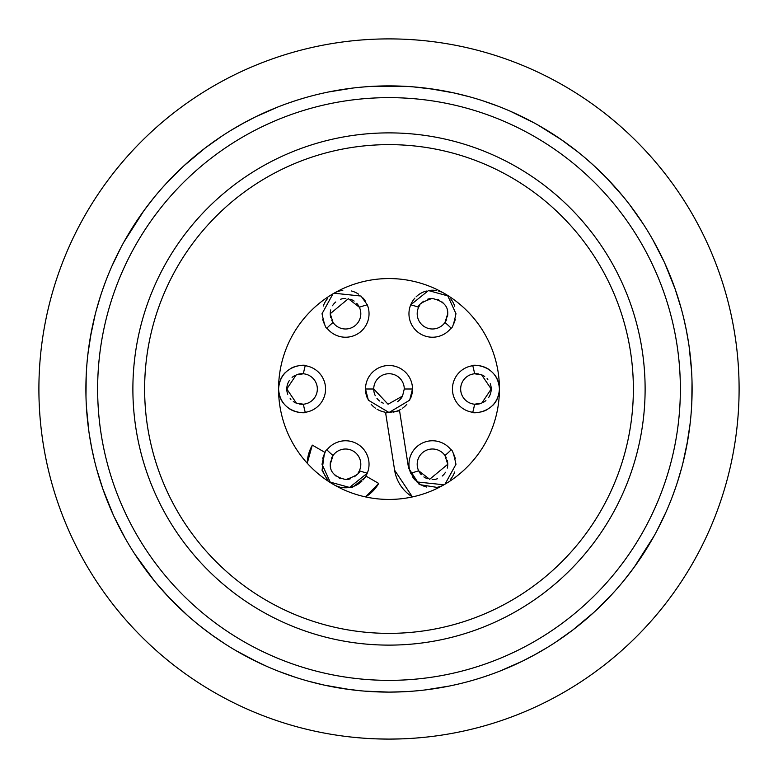 <?xml version="1.0" encoding="UTF-8"?>
<svg xmlns="http://www.w3.org/2000/svg" width="778" height="778" viewBox="0 0 778 778"><rect width="100%" height="100%" fill="white"/><g stroke="black" fill="none" stroke-linecap="round" stroke-linejoin="round"><path stroke-width="1.17" d="M389 739.1L374.607 738.808L389 739.1A350.1 350.1 0 0 1 38.9 389A350.1 350.1 0 0 1 389 38.9A350.1 350.1 0 0 1 739.1 389A350.1 350.1 0 0 1 389 739.1L403.393 738.808L389 739.1M361.449 738.011L354.126 737.359M351.403 737.077L362.422 738.089M415.578 738.089L426.597 737.077L415.569 738.089M307.855 681.042L323.638 684.971M342.748 688.559L359.679 690.689M364.658 691.127L389 692.109L403.344 691.768M372.302 691.652L389 692.109A303.109 303.109 0 0 1 85.891 389A303.109 303.109 0 0 1 389 85.891L409.082 86.562L374.656 86.232M365.913 86.776L360.428 87.243M346.404 88.906L332.614 91.182M319.719 93.914L319.116 94.06M306.435 97.357L303.196 98.291M123.897 242.046L143.784 210.838L153.461 198.225M161.61 188.587L166.881 182.752M184.143 165.607L205.509 147.742M230.833 130.432L244.136 122.749M256.088 116.593L278.018 106.946M288.132 103.173L295.339 100.732M85.979 396.372L86.202 375.249M87.496 357.87L88.322 350.732M90.297 337.535L95.159 314.623M100.595 295.757L102.667 289.552M112.713 264.345L114.93 259.541M154.219 580.699L134.779 554.053M126.415 540.409L124.208 536.509M113.238 514.803L102.852 488.954M94.226 459.574L91.473 446.903M88.857 431.275L86.455 407.409M295.339 677.268L279.234 671.531M258.957 662.798L235.899 650.603M212.482 635.402L210.955 634.303M187.595 615.515L168.797 597.29M96.754 469.426L103.036 489.508M114.084 516.65L125.151 538.191M141.197 563.544L143.23 566.403M155.59 582.372L168.914 597.416M199.829 625.823L211.003 634.333M100.605 295.708L96.219 310.568M91.327 331.846L87.914 354.058M85.959 382.786L85.891 389.72M86.484 408.003L86.689 410.92M88.838 431.119L88.935 431.839M89.353 434.639L91.746 448.303M222.226 135.897L205.159 148.014M182.606 167.017L165.685 184.046M121.057 247.297L111.993 265.95M105.322 282.239L101.724 292.314M404.998 691.681L389 692.109A303.109 303.109 0 0 0 692.109 389A303.109 303.109 0 0 0 389 85.891A303.109 303.109 0 0 1 692.109 389A303.109 303.109 0 0 1 389 692.109A303.109 303.109 0 0 1 85.891 389A303.109 303.109 0 0 1 389 85.891L373.002 86.319M352.629 88.079L328.705 91.95M302.525 98.495L297.206 100.129M277.367 107.199L257.8 115.757M255.485 116.885L241.501 124.198M211.674 634.819L224.949 643.873M251.43 659.092L267.35 666.62M294.308 676.938L295.183 677.22M324.125 685.087L349.614 689.541M578.171 152.177L560.471 139.048M534.068 122.866L510.65 111.38M484.004 101.169L482.807 100.78M453.875 92.913L428.804 88.517L413.332 86.873L435.233 89.441M412.087 691.224L417.572 690.757M431.596 689.094L445.386 686.818M458.281 684.086L458.884 683.94M471.565 680.643L474.804 679.709M654.104 535.954L634.216 567.162L624.54 579.775M616.39 589.413L611.119 595.248M593.857 612.393L572.491 630.258M547.167 647.568L533.864 655.251M521.912 661.407L499.982 671.054M489.868 674.827L482.661 677.268M692.021 381.628L691.798 402.751M690.504 420.13L689.678 427.268M687.703 440.465L682.841 463.377M677.405 482.243L675.333 488.448M665.287 513.655L663.07 518.459M629.781 204.886L643.221 223.947M651.585 237.591L653.792 241.491M664.762 263.197L675.148 289.046M683.774 318.426L686.527 331.097M689.143 346.725L691.545 370.591M482.661 100.732L497.657 106.041M513.47 112.635L516.524 114.026M538.162 125.141L561.774 139.952M585.999 158.644L595.326 166.949M606.976 178.386L622.945 196.28M470.116 96.949L454.371 93.029M681.246 308.574L674.964 288.492M663.916 261.35L652.849 239.809M636.803 214.456L634.77 211.597M622.41 195.628L607.21 178.619M606.48 177.87L594.003 165.733M677.395 482.292L681.781 467.432M686.673 446.154L690.086 423.942M692.041 395.214L692.109 388.28M691.516 369.997L691.311 367.08M689.162 346.881L689.065 346.161M688.647 343.361L686.254 329.697M555.774 642.103L572.841 629.986M595.394 610.983L612.315 593.954M656.943 530.703L666.007 512.05M672.678 495.761L676.277 485.686M425.371 689.921L449.295 686.05M475.475 679.505L480.794 677.871M500.633 670.801L520.2 662.243M522.515 661.115L536.499 653.802M428.804 88.517L413.332 86.873M409.082 86.562L405.999 86.368M389 645.118A256.118 256.118 0 0 1 132.882 389A256.118 256.118 0 0 1 389 132.882A256.118 256.118 0 0 1 645.118 389A256.118 256.118 0 0 1 389 645.118A256.118 256.118 0 0 1 132.882 389A256.118 256.118 0 0 1 389 132.882M389 499.437A110.437 110.437 0 0 1 278.563 389A110.437 110.437 0 0 1 389 278.563A110.437 110.437 0 0 1 499.437 389A110.437 110.437 0 0 1 389 499.437M375.278 395.701A15.268 15.268 0 0 1 373.732 389L365.504 389A23.496 23.496 0 0 0 367.663 398.842M371.184 404.327A23.496 23.496 0 0 0 375.492 408.226M377.067 409.238A23.496 23.496 0 0 0 384.847 412.126M393.182 412.116A23.496 23.496 0 0 0 400.952 409.228M402.547 408.197A23.496 23.496 0 0 0 406.826 404.307M410.337 398.832A23.496 23.496 0 0 0 412.496 389L404.268 389A15.268 15.268 0 0 0 389 373.732A15.268 15.268 0 0 0 373.732 389L388.047 404.239L402.537 396.06L404.268 389M476.447 412.496A23.496 23.496 0 0 0 477.993 412.408M481.047 411.932A23.496 23.496 0 0 0 486.882 409.792M492.921 405.231A23.496 23.496 0 0 0 497.677 397.918M498.066 381.103A23.496 23.496 0 0 0 494.283 374.325M489.187 369.599A23.496 23.496 0 0 0 479.141 365.718M323.249 471.75A23.496 23.496 0 0 0 327.295 479.112M333.801 484.645A23.496 23.496 0 0 0 339.655 487.038M341.348 487.407A23.496 23.496 0 0 0 349.546 487.436M351.675 486.97A23.496 23.496 0 0 0 361.877 481.174M363.093 479.909A23.496 23.496 0 0 0 366.788 474.308M324.105 454.644A23.496 23.496 0 0 0 322.695 458.757M412.291 476.331A23.496 23.496 0 0 0 414.917 479.909M419.517 483.897A23.496 23.496 0 0 0 426.519 487.018M435.203 487.631A23.496 23.496 0 0 0 443.83 484.859M450.423 479.452A23.496 23.496 0 0 0 454.683 471.945M455.305 458.767A23.496 23.496 0 0 0 453.895 454.644M453.895 323.356A23.496 23.496 0 0 0 455.305 319.243M454.751 306.25A23.496 23.496 0 0 0 450.705 298.888M444.199 293.355A23.496 23.496 0 0 0 438.345 290.962M436.653 290.593A23.496 23.496 0 0 0 428.454 290.564M426.325 291.03A23.496 23.496 0 0 0 416.123 296.826M414.907 298.091A23.496 23.496 0 0 0 411.212 303.692M279.934 396.897A23.496 23.496 0 0 0 283.717 403.675M288.813 408.401A23.496 23.496 0 0 0 298.859 412.282M301.553 365.504A23.496 23.496 0 0 0 300.007 365.592M296.953 366.068A23.496 23.496 0 0 0 291.118 368.208M285.079 372.769A23.496 23.496 0 0 0 280.323 380.082M322.695 319.233A23.496 23.496 0 0 0 324.105 323.356M365.709 301.669A23.496 23.496 0 0 0 363.083 298.091M358.483 294.103A23.496 23.496 0 0 0 351.481 290.982M342.797 290.369A23.496 23.496 0 0 0 334.17 293.141M327.577 298.548A23.496 23.496 0 0 0 323.317 306.055M438.636 487.65L419.284 484.568L408.557 468.045A24.206 24.206 0 0 1 408.557 468.045L399.561 410.774L385.635 412.962L394.631 470.233A38.297 38.297 0 0 0 394.641 470.301A38.297 38.297 0 0 0 412.418 496.918L394.631 470.233M352.162 487.563L351.792 487.67A24.206 24.206 0 0 0 352.142 487.573L366.487 476.389L378.701 483.439A38.297 38.297 0 0 1 378.672 483.488A38.297 38.297 0 0 1 365.582 496.918M328.316 481.271L322.15 470.554A24.206 24.206 0 0 1 322.063 470.204L324.552 452.222A24.206 24.206 0 0 1 324.572 452.193L312.367 445.142A38.297 38.297 0 0 0 312.192 445.434L312.367 445.142M307.242 463.241A38.297 38.297 0 0 1 312.192 445.434L307.242 463.241M376.97 398.414A15.268 15.268 0 0 0 379.547 401.001M381.171 402.109A15.268 15.268 0 0 0 383.272 403.16M397.461 401.711A15.268 15.268 0 0 0 402.537 396.06M488.584 397.568A15.268 15.268 0 0 0 490.266 383.71M487.835 379.431A15.268 15.268 0 0 0 487.096 378.575M484.704 376.494A15.268 15.268 0 0 0 481.582 374.811M478.791 373.994A15.268 15.268 0 0 0 460.664 389A15.268 15.268 0 0 0 475.047 404.249M475.348 404.259A15.268 15.268 0 0 0 480.493 403.578M483.148 402.459A15.268 15.268 0 0 0 485.919 400.563M358.269 472.713A15.268 15.268 0 0 0 350.129 449.723A15.268 15.268 0 0 0 332.799 455.859M332.731 455.957A15.268 15.268 0 0 0 332.303 456.657M332.177 456.881A15.268 15.268 0 0 0 331.35 458.612M330.592 461.101A15.268 15.268 0 0 0 330.669 467.792M335.046 475.397A15.268 15.268 0 0 0 335.59 475.883M339.325 478.246A15.268 15.268 0 0 0 340.463 478.694M345.938 479.559A15.268 15.268 0 0 0 350.654 478.684M354.223 476.846A15.268 15.268 0 0 0 356.703 474.697M447.262 468.093A15.268 15.268 0 0 0 447.243 460.42M446.232 457.678A15.268 15.268 0 0 0 417.193 464.291A15.268 15.268 0 0 0 418.856 471.215M418.875 471.254A15.268 15.268 0 0 0 419.673 472.625M420.042 473.17A15.268 15.268 0 0 0 421.287 474.697M423.854 476.904A15.268 15.268 0 0 0 427.423 478.703M432.15 479.559A15.268 15.268 0 0 0 437.469 478.723M442.235 476.029A15.268 15.268 0 0 0 445.483 472.285M447.408 316.899A15.268 15.268 0 0 0 447.331 310.208M442.954 302.603A15.268 15.268 0 0 0 442.41 302.117M438.675 299.754A15.268 15.268 0 0 0 437.537 299.306M432.062 298.441A15.268 15.268 0 0 0 427.346 299.316M423.777 301.154A15.268 15.268 0 0 0 421.297 303.303M419.731 305.287A15.268 15.268 0 0 0 427.871 328.277A15.268 15.268 0 0 0 445.201 322.141M445.269 322.043A15.268 15.268 0 0 0 445.697 321.343M445.823 321.12A15.268 15.268 0 0 0 446.65 319.388M299.209 404.006A15.268 15.268 0 0 0 317.336 389A15.268 15.268 0 0 0 302.953 373.751M302.652 373.741A15.268 15.268 0 0 0 297.507 374.422M294.852 375.541A15.268 15.268 0 0 0 292.081 377.437M289.416 380.432A15.268 15.268 0 0 0 287.734 394.29M290.165 398.569A15.268 15.268 0 0 0 290.904 399.425M293.296 401.506A15.268 15.268 0 0 0 296.418 403.189M331.768 320.322A15.268 15.268 0 0 0 360.807 313.709A15.268 15.268 0 0 0 359.144 306.785M359.125 306.746A15.268 15.268 0 0 0 358.327 305.375M357.958 304.83A15.268 15.268 0 0 0 356.713 303.303M354.146 301.096A15.268 15.268 0 0 0 350.577 299.297M345.85 298.441A15.268 15.268 0 0 0 340.531 299.277M335.765 301.971A15.268 15.268 0 0 0 332.517 305.715M330.738 309.907A15.268 15.268 0 0 0 330.757 317.58M412.496 389A23.496 23.496 0 0 0 389 365.504A23.496 23.496 0 0 0 365.504 389L368.344 400.193L389.019 412.505L409.666 400.184L412.496 389M491.21 389L481.582 374.811L474.599 373.79A86.942 86.942 0 0 0 472.761 365.718A23.496 23.496 0 0 0 472.761 412.282A86.942 86.942 0 0 0 474.599 404.21L481.796 403.101L491.21 389M326.954 449.898A86.942 86.942 0 0 0 333.023 455.519L330.261 464.291C329.872 472.12 335.094 477.215 345.938 479.559C355.799 476.078 360.282 473.141 359.378 470.739A86.942 86.942 0 0 0 367.284 473.18A23.496 23.496 0 0 0 326.954 449.898C325.739 449.402 324.095 454.196 322.034 464.291L330.203 482.117L349.546 487.436L367.284 473.18M410.716 473.18A86.942 86.942 0 0 0 418.622 470.739L429.66 479.297L447.739 464.291L444.977 455.519A86.942 86.942 0 0 0 451.046 449.898A23.496 23.496 0 0 0 410.716 473.18L416.969 481.952L443.956 484.791M444.977 322.481A86.942 86.942 0 0 1 451.046 328.102A23.496 23.496 0 0 1 410.716 304.82A86.942 86.942 0 0 1 418.622 307.261C417.718 304.859 422.201 301.922 432.062 298.441C442.906 300.785 448.128 305.88 447.739 313.709L444.977 322.481M305.239 412.282A86.942 86.942 0 0 1 303.401 404.21L296.418 403.189L286.79 389L296.204 374.899L303.401 373.79A86.942 86.942 0 0 1 305.239 365.718A23.496 23.496 0 0 1 305.239 412.282C308.331 413.303 280.42 415.053 278.563 389C280.391 363.005 308.351 364.658 305.239 365.718M359.378 307.261A86.942 86.942 0 0 1 367.284 304.82A23.496 23.496 0 0 1 326.954 328.102A86.942 86.942 0 0 1 333.023 322.481L330.261 313.709L348.34 298.703L359.378 307.261M410.716 304.82L428.454 290.564L447.797 295.883L455.966 313.709C453.905 323.804 452.261 328.598 451.046 328.102M326.954 328.102C325.739 328.598 324.095 323.804 322.034 313.709L332.984 293.831M334.044 293.209L361.031 296.048L367.284 304.82M472.761 365.718C469.669 364.697 497.58 362.947 499.437 389C497.609 414.995 469.649 413.342 472.761 412.282M451.046 449.898C452.261 449.402 453.905 454.196 455.966 464.291L445.016 484.169M351.792 487.67L339.441 487.689M378.701 483.439L365.534 496.909M389 97.639A291.361 291.361 0 0 1 680.361 389A291.361 291.361 0 0 1 389 680.361A291.361 291.361 0 0 1 97.639 389A291.361 291.361 0 0 1 389 97.639M389 633.37A244.37 244.37 0 0 1 144.63 389A244.37 244.37 0 0 1 389 144.63A244.37 244.37 0 0 1 633.37 389A244.37 244.37 0 0 1 389 633.37"/></g></svg>
